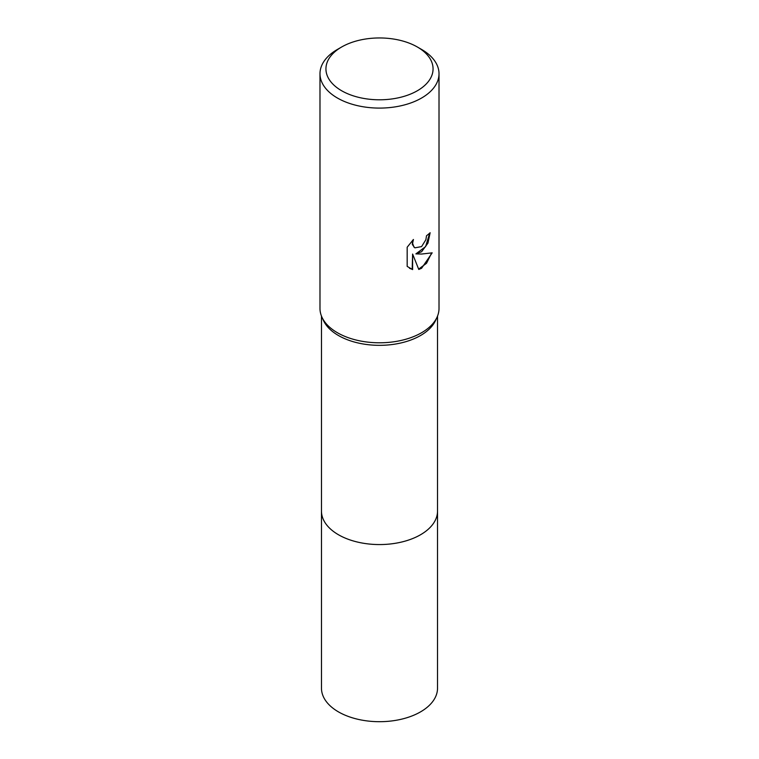 <?xml version="1.0" encoding="UTF-8"?>
<svg xmlns="http://www.w3.org/2000/svg" width="759" height="759" viewBox="0 0 759 759"><rect width="100%" height="100%" fill="white"/><g stroke="black" fill="none" stroke-linecap="round" stroke-linejoin="round"><path stroke-width="1.14" d="M417.374 47.011L421.587 49.439A59.515 34.364 180 0 1 439.015 73.737L439.015 308.439A59.515 34.364 180 0 1 437.08 317.129L435.638 320.317A58.026 33.5 180 0 1 420.524 335.525A58.026 33.5 180 0 1 364.311 344.169A58.026 33.5 180 0 1 323.362 320.317L321.92 317.129A59.515 34.364 180 0 1 319.985 308.439L319.985 73.737A59.515 34.364 180 0 1 337.413 49.439L341.626 47.011A53.566 30.92 180 0 1 417.374 47.011A53.566 30.92 180 0 1 417.374 90.738A53.566 30.92 180 0 1 341.626 90.738A53.566 30.92 180 0 1 341.626 47.011L337.413 49.439M437.526 510.731A58.026 33.5 180 0 1 437.526 511.063A58.026 33.5 180 0 1 420.524 534.753A58.026 33.5 180 0 1 357.299 542.011A58.026 33.5 180 0 1 321.474 511.063L321.474 316.076M437.08 317.129A59.515 34.364 180 0 1 421.587 332.727A59.515 34.364 180 0 1 363.922 341.597A59.515 34.364 180 0 1 321.92 317.129M421.587 251.741L415.885 253.886L421.587 254.047L432.184 252.842L421.587 268.278L418.778 269.454L412.611 254.056L412.611 269.587L407.175 266.4L407.175 247.225L413.437 239.474L412.592 243.278L413.949 247.073L414.907 247.832L421.587 246.599L425.884 239.721L426.511 235.745A59.515 34.364 0 0 0 430.135 232.728L427.943 243.146L421.587 251.741M439.015 73.737A59.515 34.364 180 0 1 421.587 98.025A59.515 34.364 180 0 1 356.721 105.473A59.515 34.364 180 0 1 319.985 73.737M429.689 233.136L425.6 246.628L415.885 253.886M418.655 269.122L426.539 263.269L431.624 252.994M409.528 268.297L412.184 269.341L412.611 254.056M414.699 247.7L412.317 244.474L412.611 240.299M437.526 511.063L437.526 688.195A58.026 33.5 180 0 1 401.701 719.143A58.026 33.5 180 0 1 338.467 711.885A58.026 33.5 180 0 1 321.474 688.195L321.474 511.063A58.026 33.5 180 0 0 338.467 534.753A58.026 33.5 180 0 0 401.701 542.021A58.026 33.5 180 0 0 437.526 511.063L437.526 316.076"/></g></svg>
